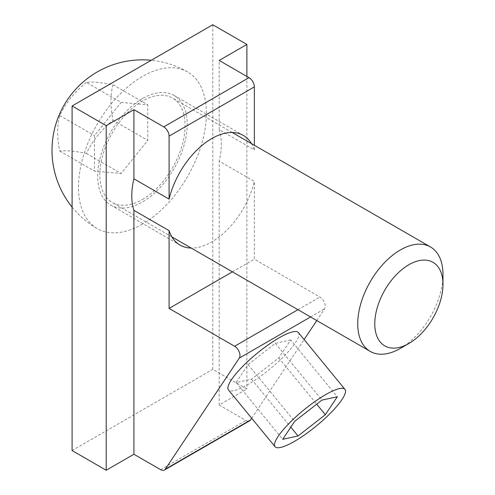 <?xml version="1.0" encoding="UTF-8"?>
<svg xmlns="http://www.w3.org/2000/svg" width="495" height="495" viewBox="0 0 495 495"><rect width="100%" height="100%" fill="white"/><g stroke="black" fill="none" stroke-linecap="round" stroke-linejoin="round"><path stroke-width="0.37" stroke-dasharray="2.48 1.86" d="M86.384 82.387A82.213 64.839 -35.1 0 0 59.734 115.533A82.213 47.464 -120 0 0 59.734 151.055A82.213 17.375 -158.8 0 1 86.384 153.438A82.213 64.839 144.9 0 1 113.027 120.291A82.213 47.464 60 0 1 113.027 84.763A82.213 17.375 21.2 0 0 86.384 82.387L121.126 102.446L147.77 104.822L147.77 140.351L121.126 173.498L94.477 171.115L94.477 135.593L121.126 102.446M113.027 84.763L147.77 104.822M59.734 115.533L94.477 135.593M59.734 151.055L94.477 171.115M86.384 153.438L121.126 173.498M113.027 120.291L147.77 140.351M142.442 224.117A90.436 52.21 -60 0 1 97.224 228.597A90.436 52.21 -60 0 1 97.224 124.171A90.436 52.21 -60 0 1 187.654 71.961A90.436 52.21 -60 0 1 201.521 144.422A90.436 52.21 -60 0 1 142.442 224.117M142.442 199.504A60.291 34.811 120 0 0 181.826 146.378A60.291 34.811 120 0 0 172.582 98.066A60.291 34.811 120 0 0 112.297 132.87A60.291 34.811 120 0 0 112.297 202.492A60.291 34.811 120 0 0 142.442 199.504M400.362 348.412A60.291 34.811 120 0 0 442.994 274.57M212.782 24.75L212.782 369.338L246.887 389.027L219.174 405.028L219.174 161.116L254.35 181.424A63.304 36.55 -60 0 1 191.225 248.057M72.097 450.561L212.782 369.338M142.442 98.592A63.304 36.55 120 0 0 101.085 154.372A63.304 36.55 120 0 0 110.787 205.103A63.304 36.55 120 0 0 174.092 168.554A63.304 36.55 120 0 0 174.092 95.455A63.304 36.55 120 0 0 142.442 98.592M290.714 339.978L275.375 343.313L248.082 364.592L236.127 382.536L251.466 379.201L278.759 357.922L290.714 339.978L337.293 396.755M278.759 357.922L316.713 404.18M251.466 379.201L290.812 427.154M236.127 382.536L282.713 439.312M248.082 364.592L294.661 421.369M275.375 343.313L321.954 400.09M251.51 143.63A63.304 36.55 -60 0 1 254.35 149.898L219.174 129.597A63.304 36.55 -60 0 1 219.174 161.116M254.35 149.898L254.35 145.27M219.174 129.597L219.174 60.44M298.38 332.572A45.218 10.141 -39.4 0 1 277.157 362.804A45.218 10.141 -39.4 0 1 234.321 390.598A45.218 10.141 -39.4 0 1 228.461 389.936M246.887 76.434L246.887 389.027M316.775 320.543L324.553 308.868A7.536 4.35 -120 0 0 319.894 297.037L254.35 259.188L254.35 181.424M251.689 418.244L304.109 339.558M219.174 405.028L245.885 420.447A7.536 4.35 -120 0 0 249.653 420.818M232.427 271.848L254.35 259.188M160.621 469.668L245.885 420.447M310.551 316.949L324.553 308.868M297.978 309.691L319.894 297.037M187.654 71.961A90.436 90.436 0 0 0 151.253 60.272M72.097 207.114A90.436 90.436 0 0 0 97.224 228.597M232.211 132.487L172.582 98.066M171.92 236.913L112.297 202.492M110.787 205.103L180.062 245.099M174.092 95.455L243.367 135.451"/><path stroke-width="0.74" d="M442.994 284.421L442.994 274.57A60.291 34.811 120 0 0 430.502 246.974A60.291 34.811 120 0 0 400.362 249.956A60.291 34.811 120 0 0 360.973 303.089A60.291 34.811 120 0 0 370.217 351.4A60.291 34.811 120 0 0 400.362 348.412L408.889 343.487A48.232 27.844 -60 0 1 374.783 323.798A48.232 27.844 -60 0 1 408.889 264.726A48.232 27.844 -60 0 1 442.994 284.421A48.232 27.844 -60 0 1 408.889 343.487M191.225 248.057A63.304 36.55 -60 0 1 180.062 245.099A63.304 36.55 -60 0 1 169.086 230.645L133.916 210.344L133.916 454.249L106.202 470.25L72.097 450.561L72.097 105.973L212.782 24.75L246.887 44.439L246.887 76.434M337.293 396.755L325.339 414.699L298.052 435.977L282.713 439.312L294.661 421.369L321.954 400.09L337.293 396.755M316.713 404.18L325.339 414.699M290.812 427.154L298.052 435.977M133.916 210.344A63.304 36.55 -60 0 1 133.916 178.819L169.086 199.126A63.304 36.55 -60 0 1 211.718 138.588A63.304 36.55 -60 0 1 243.367 135.451A63.304 36.55 -60 0 1 251.51 143.63M106.202 470.25L106.202 125.662L133.916 109.667L133.916 178.819M133.916 109.667L163.758 126.893A7.536 4.35 -120 0 1 169.086 136.125L169.086 199.126M254.35 145.27L254.35 86.897A7.536 4.35 -120 0 0 249.016 77.665L219.174 60.44L246.887 44.439M280.9 447.375A45.218 10.141 -39.4 0 1 275.047 446.713A45.218 10.141 -39.4 0 1 303.571 410.194A45.218 10.141 -39.4 0 1 344.959 389.355A45.218 10.141 -39.4 0 1 323.742 419.581A45.218 10.141 -39.4 0 1 280.9 447.375M275.047 446.713L228.461 389.936A45.218 10.141 -39.4 0 1 256.985 353.411A45.218 10.141 -39.4 0 1 298.38 332.572L344.959 389.355M72.097 105.973L106.202 125.662M133.916 454.249L160.621 469.668A7.536 4.35 -120 0 0 164.389 470.046L249.653 420.818A7.536 4.35 -120 0 0 250.544 419.97L251.689 418.244M304.109 339.558L316.775 320.543M164.389 470.046A7.536 4.35 -120 0 0 165.281 469.192L250.544 419.97M169.086 230.645L169.086 308.416L234.63 346.259A7.536 4.35 -120 0 1 239.289 358.095L165.281 469.192M169.086 308.416L232.427 271.848M169.086 136.125L254.35 86.897M239.289 358.095L310.551 316.949M234.63 346.259L297.978 309.691M163.758 126.893L249.016 77.665M151.253 60.272A90.436 90.436 0 0 0 72.097 207.114M430.502 246.974L232.211 132.487M370.217 351.4L171.92 236.913"/></g></svg>
